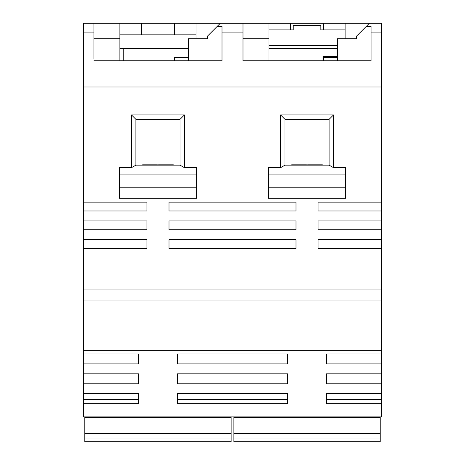 <?xml version="1.0" encoding="UTF-8"?>
<svg xmlns="http://www.w3.org/2000/svg" width="465" height="465" viewBox="0 0 465 465"><rect width="100%" height="100%" fill="white"/><g stroke="black" fill="none" stroke-linecap="round" stroke-linejoin="round"><path stroke-width="0.7" d="M188.331 57.48L174.526 57.48L174.526 60.793L188.331 60.793L188.331 38.711L207.657 38.711L196.061 38.711L196.061 23.25L220.352 23.25L217.236 26.366L222.008 26.366L222.008 60.793L93.918 60.793L119.871 60.793L119.871 23.25L83.433 23.25L83.433 416.907L381.567 416.907L381.567 393.716L326.36 393.716L326.36 403.655L381.567 403.655M83.433 363.903L138.64 363.903L138.64 353.964L83.433 353.964M83.433 383.776L138.64 383.776L138.64 373.843L83.433 373.843M83.433 403.655L138.64 403.655L138.64 393.716L83.433 393.716M381.567 393.716L381.567 373.843L326.36 373.843L326.36 383.776L381.567 383.776M381.567 373.843L381.567 353.964L326.36 353.964L326.36 363.903L381.567 363.903M381.567 353.964L381.567 300.96L83.433 300.96M177.287 363.903L177.287 353.964L287.713 353.964L287.713 363.903L177.287 363.903M177.287 383.776L177.287 373.843L287.713 373.843L287.713 383.776L177.287 383.776M177.287 403.655L177.287 393.716L287.713 393.716L287.713 403.655L177.287 403.655M381.567 300.96L381.567 87.002L83.433 87.002M381.567 210.971L318.077 210.971L318.077 202.136L381.567 202.136M381.567 229.739L318.077 229.739L318.077 220.904L381.567 220.904M381.567 248.513L318.077 248.513L318.077 239.678L381.567 239.678M83.433 239.678L146.923 239.678L146.923 248.513L83.433 248.513M83.433 220.904L146.923 220.904L146.923 229.739L83.433 229.739M83.433 202.136L146.923 202.136L146.923 210.971L83.433 210.971M268.386 198.27L345.681 198.27L345.681 187.226L268.386 187.226L268.386 198.27M345.681 174.067L345.681 167.691L333.539 167.691L333.539 114.902L280.535 114.902L280.535 167.691L268.386 167.691L268.386 174.067L345.681 174.067L345.681 187.226M169.01 210.971L295.99 210.971L295.99 202.136L169.01 202.136L169.01 210.971M169.01 229.739L295.99 229.739L295.99 220.904L169.01 220.904L169.01 229.739M169.01 248.513L295.99 248.513L295.99 239.678L169.01 239.678L169.01 248.513M119.319 198.27L196.614 198.27L196.614 187.226L119.319 187.226L119.319 198.27M196.614 174.067L196.614 167.691L184.466 167.691L184.466 114.902L131.461 114.902L131.461 167.691L119.319 167.691L119.319 174.067L196.614 174.067L196.614 187.226M381.567 87.002L381.567 32.085L371.082 32.085L371.082 60.793L242.992 60.793L242.992 23.25L220.352 23.25M93.918 58.584L93.918 32.085L83.433 32.085M222.008 32.085L242.992 32.085M337.398 57.48L323.599 57.48L323.599 60.793L337.398 60.793L337.398 38.711L356.725 38.711L356.725 35.95L366.304 26.366L371.082 26.366L371.082 32.085M337.398 48.523L268.939 48.523L268.939 60.793L242.992 60.793L242.992 58.584M337.398 56.375L323.047 56.375L323.047 60.793M242.992 38.711L268.939 38.711M356.725 38.711L345.129 38.711L345.129 29.876L320.838 29.876L320.838 25.459L293.235 25.459L293.235 29.876L268.939 29.876L268.939 48.523M268.939 29.876L268.939 23.25L242.992 23.25M196.061 34.846L141.401 34.846L141.401 23.25L174.526 23.25L174.526 34.846M196.061 23.25L174.526 23.25M119.871 34.846L141.401 34.846M268.939 23.25L369.425 23.25L366.304 26.366M119.871 23.25L141.401 23.25M233.878 416.907L233.878 441.75L380.19 441.75L380.19 416.907M84.81 416.907L84.81 441.75L231.122 441.75L231.122 416.907M231.122 417.46L84.81 417.46M231.122 441.75L84.81 441.75M381.567 32.085L381.567 23.25L369.425 23.25M381.567 399.691L326.36 399.691M290.474 29.876L290.474 23.25M323.599 23.25L323.599 29.876M345.129 23.25L345.129 29.876M380.19 441.75L233.878 441.75M380.19 417.46L233.878 417.46M123.737 60.793L123.737 48.645L188.331 48.645L119.871 48.645M119.871 38.711L93.918 38.711M207.657 38.711L207.657 35.95L217.236 26.366M93.918 32.085L93.918 23.25M268.386 187.226L268.386 174.067M333.539 167.691L329.121 165.145L284.952 165.145L280.535 167.691M284.952 165.145L284.952 119.319L329.121 119.319L333.539 114.902M284.952 119.319L280.535 114.902M329.121 165.145L329.121 119.319M306.481 165.145L306.481 164.831L292.13 164.831A4.418 4.418 0 0 0 290.491 165.145M307.586 165.145L307.586 164.831L321.943 164.831A4.418 4.418 0 0 1 323.576 165.145M119.319 187.226L119.319 174.067M184.466 167.691L180.048 165.145L135.879 165.145L131.461 167.691M135.879 165.145L135.879 119.319L180.048 119.319L184.466 114.902M135.879 119.319L131.461 114.902M180.048 165.145L180.048 119.319M157.414 165.145L157.414 164.831L143.057 164.831A4.418 4.418 0 0 0 141.424 165.145M158.519 165.145L158.519 164.831L172.87 164.831A4.418 4.418 0 0 1 174.509 165.145M83.433 399.691L138.64 399.691M287.713 399.691L177.287 399.691M83.433 350.651L381.567 350.651M83.433 289.922L381.567 289.922M84.81 433.502L231.122 433.502M231.122 438.989L84.81 438.989M268.939 45.454L337.398 45.454M380.19 438.989L233.878 438.989M233.878 433.502L380.19 433.502"/></g></svg>
